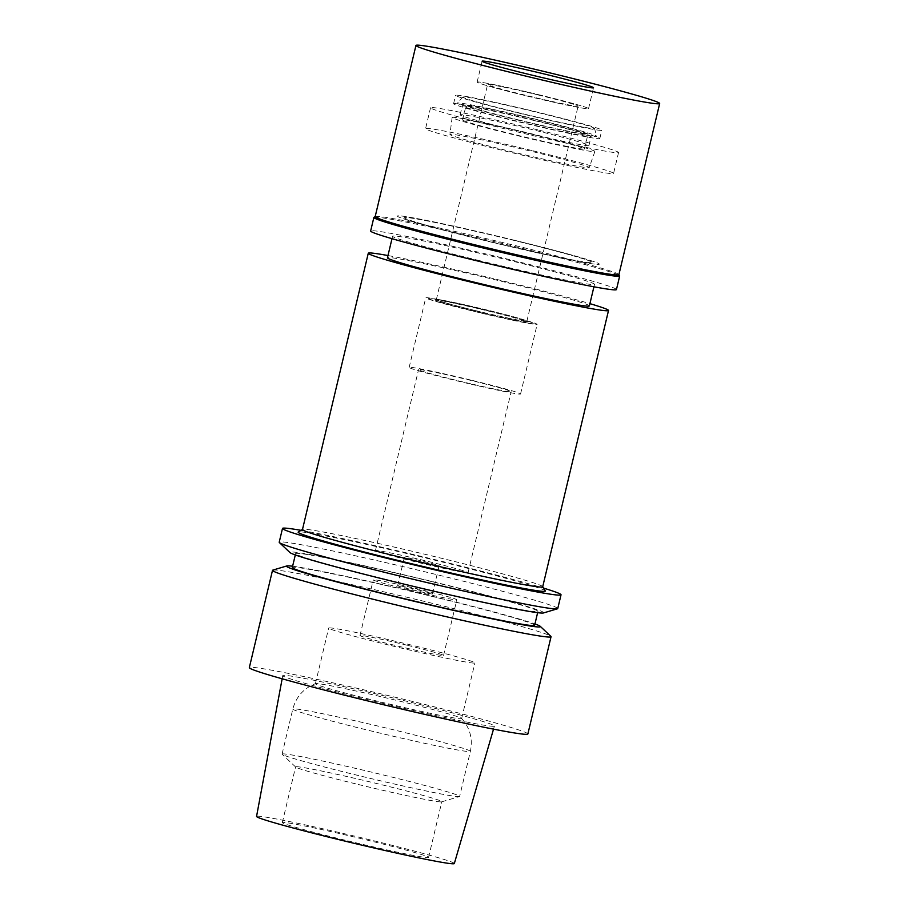 <?xml version="1.0" encoding="UTF-8"?>
<svg xmlns="http://www.w3.org/2000/svg" width="909" height="909" viewBox="0 0 909 909"><rect width="100%" height="100%" fill="white"/><g stroke="black" fill="none" stroke-linecap="round" stroke-linejoin="round"><path stroke-width="0.68" stroke-dasharray="4.54 3.41" d="M454.318 863.55A101.649 3.545 13.4 0 0 369.338 839.677A101.649 3.545 13.4 0 0 256.554 816.441M345.17 840.211A75.163 2.625 -166.6 0 1 282.324 822.565A75.163 2.625 -166.6 0 1 365.713 839.757A75.163 2.625 -166.6 0 1 428.559 857.403A75.163 2.625 -166.6 0 1 345.17 840.211M403.471 700.475A108.807 3.795 -166.6 0 1 494.439 726.03A108.807 3.795 -166.6 0 1 373.724 701.134A108.807 3.795 -166.6 0 1 282.756 675.592A108.807 3.795 -166.6 0 1 403.471 700.475M527.868 733.983A143.167 5 13.4 0 0 408.164 700.373A143.167 5 13.4 0 0 249.327 667.626M272.836 570.113A143.167 5 -166.6 0 1 431.343 603.087A143.167 5 -166.6 0 1 550.854 636.345M292.618 566.227A130.51 4.556 -166.6 0 1 431.309 596.02A130.51 4.556 -166.6 0 1 534.947 623.96M534.628 625.278A124.556 4.352 13.4 0 0 430.491 596.043A124.556 4.352 13.4 0 0 292.3 567.557M433.809 582.124A124.556 4.352 -166.6 0 1 537.946 611.359A124.556 4.352 -166.6 0 1 399.755 582.874A124.556 4.352 -166.6 0 1 295.618 553.638A124.556 4.352 -166.6 0 1 433.809 582.124M543.446 612.961A130.51 4.556 13.4 0 0 434.616 582.112A130.51 4.556 13.4 0 0 289.994 552.581M557.74 608.576A143.167 5 13.4 0 0 438.047 574.965A143.167 5 13.4 0 0 279.211 542.218M301.038 530.333A143.167 5 -166.6 0 1 441.319 561.194A143.167 5 -166.6 0 1 543.605 588.123M545.32 590.895A127.055 4.431 13.4 0 0 439.127 561.239A127.055 4.431 13.4 0 0 298.266 532.038M542.707 586.76A123.476 4.306 13.4 0 0 542.662 586.589A123.476 4.306 13.4 0 0 439.467 557.774A123.476 4.306 13.4 0 0 302.572 529.402A123.476 4.306 13.4 0 0 302.47 529.527M387.973 255.543A123.476 4.306 -166.6 0 1 505.279 281.495A123.476 4.306 -166.6 0 1 589.918 303.651M589.373 305.913A103.796 3.625 13.4 0 0 502.586 281.551A103.796 3.625 13.4 0 0 387.439 257.804M512.54 239.794A103.796 3.625 -166.6 0 1 599.326 264.167A103.796 3.625 -166.6 0 1 484.167 240.419A103.796 3.625 -166.6 0 1 397.381 216.058A103.796 3.625 -166.6 0 1 512.54 239.794A103.796 3.625 13.4 0 0 397.381 216.058A103.796 3.625 13.4 0 0 484.167 240.419A103.796 3.625 13.4 0 0 599.326 264.167A103.796 3.625 13.4 0 0 512.54 239.794M485.145 240.396A96.638 3.375 13.4 0 0 592.361 262.508A96.638 3.375 13.4 0 0 511.562 239.817A96.638 3.375 13.4 0 0 404.346 217.717A96.638 3.375 13.4 0 0 485.145 240.396A96.638 3.375 -166.6 0 1 404.346 217.717A96.638 3.375 -166.6 0 1 511.562 239.817A96.638 3.375 -166.6 0 1 592.361 262.508A96.638 3.375 -166.6 0 1 485.145 240.396M532.776 150.746A96.638 3.375 -166.6 0 1 613.575 173.426A96.638 3.375 -166.6 0 1 506.37 151.326A96.638 3.375 -166.6 0 1 425.571 128.635A96.638 3.375 -166.6 0 1 532.776 150.746M509.79 151.246A71.584 2.5 13.4 0 0 589.202 167.631A71.584 2.5 13.4 0 0 529.356 150.814A71.584 2.5 13.4 0 0 449.932 134.452A71.584 2.5 13.4 0 0 509.79 151.246M488.86 310.935A54.279 1.898 -166.6 0 1 534.242 323.672A54.279 1.898 -166.6 0 1 474.021 311.253A54.279 1.898 -166.6 0 1 428.639 298.516A54.279 1.898 -166.6 0 1 488.86 310.935A54.279 1.898 13.4 0 0 428.639 298.516A54.279 1.898 13.4 0 0 474.021 311.253A54.279 1.898 13.4 0 0 534.242 323.672A54.279 1.898 13.4 0 0 488.86 310.935M473.612 311.264A57.267 2 13.4 0 0 537.151 324.365A57.267 2 13.4 0 0 489.269 310.923A57.267 2 13.4 0 0 425.73 297.822A57.267 2 13.4 0 0 473.612 311.264M472.691 380.507A57.267 2 -166.6 0 1 520.573 393.949A57.267 2 -166.6 0 1 457.034 380.86A57.267 2 -166.6 0 1 409.152 367.418A57.267 2 -166.6 0 1 472.691 380.507M458.352 380.826A47.598 1.659 13.4 0 0 511.165 391.711A47.598 1.659 13.4 0 0 471.373 380.541A47.598 1.659 13.4 0 0 418.56 369.656A47.598 1.659 13.4 0 0 458.352 380.826M428.264 561.478A47.598 1.659 -166.6 0 1 468.067 572.659A47.598 1.659 -166.6 0 1 415.254 561.762A47.598 1.659 -166.6 0 1 375.451 550.593A47.598 1.659 -166.6 0 1 428.264 561.478M419.31 561.671A17.896 0.625 13.4 0 0 439.161 565.773A17.896 0.625 13.4 0 0 424.208 561.569A17.896 0.625 13.4 0 0 404.346 557.478A17.896 0.625 13.4 0 0 419.31 561.671M417.492 589.748A17.896 0.625 -166.6 0 1 432.445 593.952A17.896 0.625 -166.6 0 1 412.595 589.861A17.896 0.625 -166.6 0 1 397.631 585.657A17.896 0.625 -166.6 0 1 417.492 589.748M409.175 589.93A42.95 1.5 13.4 0 0 456.818 599.758A42.95 1.5 13.4 0 0 420.912 589.68A42.95 1.5 13.4 0 0 373.258 579.851A42.95 1.5 13.4 0 0 409.175 589.93M407.652 645.356A42.95 1.5 -166.6 0 1 443.558 655.434A42.95 1.5 -166.6 0 1 395.904 645.606A42.95 1.5 -166.6 0 1 359.998 635.527A42.95 1.5 -166.6 0 1 407.652 645.356M391.506 645.708A75.163 2.625 13.4 0 0 474.896 662.9A75.163 2.625 13.4 0 0 412.05 645.254A75.163 2.625 13.4 0 0 328.66 628.062A75.163 2.625 13.4 0 0 391.506 645.708M378.246 701.384A75.163 2.625 -166.6 0 1 315.4 683.738A75.163 2.625 -166.6 0 1 315.537 683.625A75.163 2.625 -166.6 0 1 398.79 700.93A75.163 2.625 -166.6 0 1 461.556 718.417A75.163 2.625 -166.6 0 1 461.636 718.576A75.163 2.625 -166.6 0 1 378.246 701.384M358.385 775.525A91.264 3.181 -166.6 0 1 282.199 754.334A91.264 3.181 -166.6 0 1 282.074 754.106A91.264 3.181 -166.6 0 1 383.337 774.979A91.264 3.181 -166.6 0 1 459.647 796.409A91.264 3.181 -166.6 0 1 459.443 796.557A91.264 3.181 -166.6 0 1 358.385 775.525M358.43 784.524A75.163 2.625 13.4 0 0 441.649 801.84A75.163 2.625 13.4 0 0 441.819 801.715A75.163 2.625 13.4 0 0 378.985 784.069A75.163 2.625 13.4 0 0 295.595 766.878A75.163 2.625 13.4 0 0 295.686 767.06A75.163 2.625 13.4 0 0 358.43 784.524M513.494 134.702A73.368 2.557 -166.6 0 1 452.137 117.488A73.368 2.557 -166.6 0 1 533.549 134.259A73.368 2.557 -166.6 0 1 594.884 151.496A73.368 2.557 -166.6 0 1 513.494 134.702M474.987 311.23A47.245 1.648 -166.6 0 1 435.479 300.14A47.245 1.648 -166.6 0 1 487.894 310.946A47.245 1.648 -166.6 0 1 527.402 322.036A47.245 1.648 -166.6 0 1 474.987 311.23M488.065 310.253A47.245 1.648 13.4 0 0 435.65 299.447A47.245 1.648 13.4 0 0 475.146 310.537A47.245 1.648 13.4 0 0 527.561 321.343A47.245 1.648 13.4 0 0 488.065 310.253M475.248 310.537A46.529 1.625 -166.6 0 1 436.343 299.618A46.529 1.625 -166.6 0 1 487.963 310.253A46.529 1.625 -166.6 0 1 526.868 321.184A46.529 1.625 -166.6 0 1 475.248 310.537M539.196 95.218A46.529 1.625 13.4 0 0 487.576 84.571A46.529 1.625 13.4 0 0 526.481 95.502A46.529 1.625 13.4 0 0 578.101 106.137A46.529 1.625 13.4 0 0 539.196 95.218M525.004 95.536A57.267 2 -166.6 0 1 477.145 82.049A57.267 2 -166.6 0 1 540.662 95.184A57.267 2 -166.6 0 1 588.543 108.591A57.267 2 -166.6 0 1 525.004 95.536A57.267 2 -166.6 0 1 477.134 82.083A57.267 2 -166.6 0 1 477.145 82.049A57.267 2 -166.6 0 1 540.662 95.184A57.267 2 -166.6 0 1 588.543 108.591A57.267 2 -166.6 0 1 588.543 108.625A57.267 2 -166.6 0 1 525.004 95.536M536.833 119.499A71.731 2.5 13.4 0 0 457.284 103.047A71.731 2.5 13.4 0 0 517.232 119.931A71.731 2.5 13.4 0 0 596.804 136.282A71.731 2.5 13.4 0 0 536.833 119.499M518.471 119.908A62.63 2.182 -166.6 0 1 466.101 105.205A62.63 2.182 -166.6 0 1 535.594 119.522A62.63 2.182 -166.6 0 1 587.964 134.237A62.63 2.182 -166.6 0 1 518.471 119.908M532.072 134.293A62.63 2.182 13.4 0 0 462.59 119.965A62.63 2.182 13.4 0 0 514.96 134.668A62.63 2.182 13.4 0 0 584.442 148.996A62.63 2.182 13.4 0 0 532.072 134.293M479.361 260.599A103.796 3.625 -166.6 0 1 392.574 236.238A103.796 3.625 -166.6 0 1 507.733 259.974A103.796 3.625 -166.6 0 1 594.509 284.347A103.796 3.625 -166.6 0 1 479.361 260.599M537.753 129.862A96.638 3.375 13.4 0 0 430.536 107.762A96.638 3.375 13.4 0 0 511.335 130.441A96.638 3.375 13.4 0 0 618.552 152.553A96.638 3.375 13.4 0 0 537.753 129.862M515.494 130.351A66.209 2.307 -166.6 0 1 460.136 114.807A66.209 2.307 -166.6 0 1 533.594 129.953A66.209 2.307 -166.6 0 1 588.952 145.497A66.209 2.307 -166.6 0 1 515.494 130.351M535.753 120.908A66.209 2.307 13.4 0 0 462.295 105.762A66.209 2.307 13.4 0 0 517.653 121.306A66.209 2.307 13.4 0 0 591.111 136.452A66.209 2.307 13.4 0 0 535.753 120.908M516.426 121.329A75.163 2.625 -166.6 0 1 453.591 103.694A75.163 2.625 -166.6 0 1 536.969 120.886A75.163 2.625 -166.6 0 1 599.815 138.52A75.163 2.625 -166.6 0 1 516.426 121.329M538.969 112.534A75.163 2.625 13.4 0 0 455.579 95.343A75.163 2.625 13.4 0 0 518.414 112.977A75.163 2.625 13.4 0 0 601.803 130.18A75.163 2.625 13.4 0 0 538.969 112.534M519.448 112.955A67.596 2.363 -166.6 0 1 462.954 97.047A67.596 2.363 -166.6 0 1 537.935 112.557A67.596 2.363 -166.6 0 1 594.452 128.374A67.596 2.363 -166.6 0 1 519.448 112.955M618.881 274.711A125.272 4.375 13.4 0 0 618.847 274.541A125.272 4.375 13.4 0 0 514.142 245.305A125.272 4.375 13.4 0 0 375.281 216.512A125.272 4.375 13.4 0 0 375.167 216.649M373.985 217.308A126.34 4.409 -166.6 0 1 514.039 246.339A126.34 4.409 -166.6 0 1 619.643 275.836M616.45 289.573A126.34 4.409 13.4 0 0 510.813 259.906A126.34 4.409 13.4 0 0 370.645 231.011M369.122 730.484A91.264 3.181 13.4 0 0 470.373 751.368A91.264 3.181 13.4 0 0 394.063 729.938A91.264 3.181 13.4 0 0 292.812 709.065A91.264 3.181 13.4 0 0 369.122 730.484M493.53 729.143L494.439 726.03M282.154 678.796L282.756 675.592M537.628 612.689L537.946 611.359M295.3 554.956L295.618 553.638M593.929 286.789L594.509 284.347M391.995 238.681L392.574 236.238M618.552 152.553L613.575 173.426M430.536 107.762L425.571 128.635M594.884 151.496L589.202 167.631M452.137 117.488L449.932 134.452M520.573 393.949L537.151 324.365M409.152 367.418L425.73 297.822M468.067 572.659L511.165 391.711M375.451 550.593L418.56 369.656M432.445 593.952L439.161 565.773M397.631 585.657L404.346 557.478M443.558 655.434L456.818 599.758M359.998 635.527L373.258 579.851M461.636 718.576L474.896 662.9M315.4 683.738L328.66 628.062M461.556 718.417C470.021 727.87 472.953 738.858 470.373 751.368L459.647 796.409M282.074 754.106L292.812 709.065C296.152 696.726 303.72 688.249 315.537 683.625M441.649 801.84L459.443 796.557M295.686 767.06L282.199 754.334M282.324 822.565L295.595 766.878M428.559 857.403L441.819 801.715M435.479 300.14L435.65 299.447M527.402 322.036L527.561 321.343M436.343 299.618L487.576 84.571M526.868 321.184L578.101 106.137M462.954 97.047L457.284 103.047M594.452 128.374L596.804 136.282M462.59 119.965L466.101 105.205M584.442 148.996L587.964 134.237M460.136 114.807L462.295 105.762M588.952 145.497L591.111 136.452M453.591 103.694L455.579 95.343M599.815 138.52L601.803 130.18M588.543 108.625L593.52 87.753M477.134 82.083L482.1 61.21"/><path stroke-width="1.36" d="M282.154 678.796L256.554 816.441A101.649 3.545 13.4 0 0 341.545 840.291A101.649 3.545 13.4 0 0 454.318 863.55L493.53 729.143M272.507 570.341L249.327 667.626A143.167 5 13.4 0 0 369.031 701.237A143.167 5 13.4 0 0 527.868 733.983L551.047 636.698A143.167 5 -166.6 0 1 392.211 603.951A143.167 5 -166.6 0 1 272.507 570.341A143.167 5 -166.6 0 1 272.836 570.113L286.801 565.955A130.51 4.556 -166.6 0 1 292.618 566.227M534.947 623.96A130.51 4.556 -166.6 0 1 540.253 626.335L550.854 636.345A143.167 5 -166.6 0 1 551.047 636.698M540.253 626.335A130.51 4.556 -166.6 0 1 395.631 596.804A130.51 4.556 -166.6 0 1 286.801 565.955M295.3 554.956L292.3 567.557A124.556 4.352 13.4 0 0 396.449 596.793A124.556 4.352 13.4 0 0 534.628 625.278L537.628 612.689M282.494 528.447L279.211 542.218A143.167 5 13.4 0 0 279.393 542.571L289.994 552.581A130.51 4.556 13.4 0 0 398.949 582.885A130.51 4.556 13.4 0 0 543.446 612.961L557.422 608.803A143.167 5 13.4 0 0 557.74 608.576L561.023 594.804A143.167 5 -166.6 0 1 402.187 562.046A143.167 5 -166.6 0 1 282.494 528.447A143.167 5 -166.6 0 1 301.038 530.333M279.393 542.571A143.167 5 13.4 0 0 398.903 575.829A143.167 5 13.4 0 0 557.422 608.803M543.605 588.123A143.167 5 -166.6 0 1 561.023 594.804M302.481 529.447L298.266 532.038A127.055 4.431 13.4 0 0 404.391 562.001A127.055 4.431 13.4 0 0 545.32 590.895L542.718 586.68M368.281 253.247L302.47 529.527A123.476 4.306 13.4 0 0 405.709 558.512A123.476 4.306 13.4 0 0 542.707 586.76L608.519 310.48A123.476 4.306 -166.6 0 1 471.532 282.233A123.476 4.306 -166.6 0 1 368.281 253.247A123.476 4.306 -166.6 0 1 387.973 255.543M589.918 303.651A123.476 4.306 -166.6 0 1 608.519 310.48M391.995 238.681L387.439 257.804A103.796 3.625 13.4 0 0 474.214 282.176A103.796 3.625 13.4 0 0 589.373 305.913L593.929 286.789M529.981 74.652A57.267 2 13.4 0 0 593.52 87.753A57.267 2 13.4 0 0 545.639 74.311A57.267 2 13.4 0 0 482.1 61.21A57.267 2 13.4 0 0 529.981 74.652M520.687 74.856A125.272 4.375 -166.6 0 1 415.947 45.45A125.272 4.375 -166.6 0 1 554.933 74.106A125.272 4.375 -166.6 0 1 659.673 103.512A125.272 4.375 -166.6 0 1 520.687 74.856M415.947 45.45L375.167 216.649A125.272 4.375 13.4 0 0 479.907 246.055A125.272 4.375 13.4 0 0 618.881 274.711L659.673 103.512M618.904 274.632L619.643 275.836A126.34 4.409 -166.6 0 1 619.677 275.995A126.34 4.409 -166.6 0 1 479.509 247.1A126.34 4.409 -166.6 0 1 373.872 217.444A126.34 4.409 -166.6 0 1 373.985 217.308L375.178 216.569M373.872 217.444L370.645 231.011A126.34 4.409 13.4 0 0 476.271 260.667A126.34 4.409 13.4 0 0 616.45 289.573L619.677 275.995"/></g></svg>
